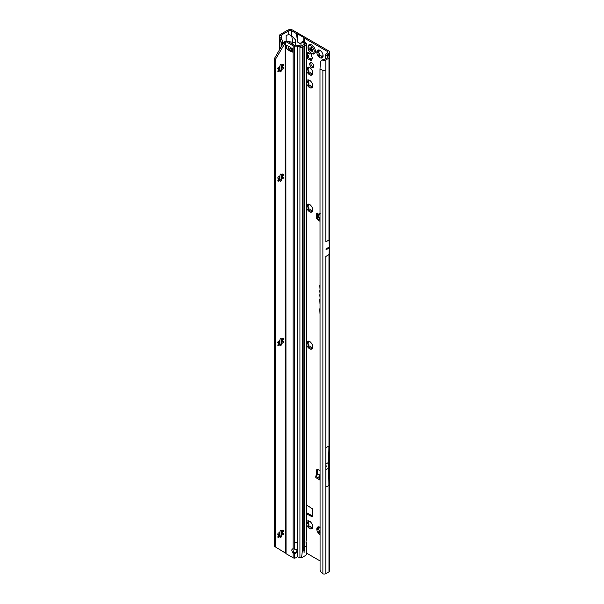 <?xml version="1.0" encoding="UTF-8"?>
<svg xmlns="http://www.w3.org/2000/svg" width="604" height="604" viewBox="0 0 604 604"><rect width="100%" height="100%" fill="white"/><g stroke="black" fill="none" stroke-linecap="round" stroke-linejoin="round"><path stroke-width="0.91" d="M310.992 527.451L310.879 526.884A2.99 1.729 60 0 1 310.615 526.748A2.99 1.729 60 0 1 310.35 526.575L307.995 527.149A4.455 2.575 -120 0 0 309.573 528.545A4.455 2.575 -120 0 0 311.151 528.968L310.864 527.949L311.453 527.609A0.838 0.483 -120 0 0 311.807 528.13M310.056 526.529L310.426 526.537A2.99 1.729 -120 0 0 310.683 526.703A2.99 1.729 -120 0 0 310.947 526.839L311.317 527.262M312.729 526.726L312.562 526.378A2.99 1.729 60 0 1 312.298 526.756L311.151 528.968A4.455 2.575 -120 0 0 312.729 526.726A4.455 2.575 -120 0 0 311.151 522.664A4.455 2.575 -120 0 0 309.573 521.267A4.455 2.575 -120 0 0 307.995 520.844A4.455 2.575 -120 0 0 306.689 521.773M306.689 524.71A4.455 2.575 -120 0 0 307.995 527.149L308.931 524.808A2.99 1.729 60 0 1 308.667 524.129L306.424 523.087L308.667 522.234A2.99 1.729 60 0 1 308.931 521.864L307.995 520.844L310.297 521.713M309.331 527.066L308.357 527.375M307.534 522.445A0.838 0.483 -120 0 0 308.131 523.472L308.742 524.091A2.99 1.729 -120 0 0 308.999 524.77L308.893 525.442A0.838 0.483 -120 0 0 309.588 526.839M319.992 527.284A4.455 2.575 -120 0 0 319.954 527.262A4.455 2.575 -120 0 0 318.376 526.839A4.455 2.575 -120 0 0 316.806 529.081A4.455 2.575 -120 0 0 318.376 533.143A4.455 2.575 -120 0 0 319.954 534.54A4.455 2.575 -120 0 0 319.992 534.555M320.112 532.713L318.376 533.143L319.312 530.803A2.99 1.729 60 0 1 319.048 530.123L316.806 529.081L317.123 528.613M319.712 533.053L318.738 533.37M316.806 529.081L317.923 528.432A0.838 0.483 -120 0 0 318.512 529.466L319.116 530.078A2.99 1.729 -120 0 0 319.38 530.757L319.274 531.437A0.838 0.483 -120 0 0 319.969 532.834M310.992 347.647L310.879 347.081A2.99 1.729 60 0 1 310.615 346.945A2.99 1.729 60 0 1 310.35 346.779L307.995 347.345A4.455 2.575 -120 0 0 309.573 348.742A4.455 2.575 -120 0 0 311.151 349.165L310.864 348.146L311.453 347.806A0.838 0.483 -120 0 0 311.807 348.334M310.056 346.734L310.426 346.734A2.99 1.729 -120 0 0 310.683 346.907A2.99 1.729 -120 0 0 310.947 347.036L311.317 347.459M312.729 346.923L312.562 346.575A2.99 1.729 60 0 1 312.298 346.953L311.151 349.165A4.455 2.575 -120 0 0 312.729 346.923A4.455 2.575 -120 0 0 311.151 342.868A4.455 2.575 -120 0 0 309.573 341.471A4.455 2.575 -120 0 0 307.995 341.049A4.455 2.575 -120 0 0 306.689 341.97M306.689 344.914A4.455 2.575 -120 0 0 307.995 347.345L308.931 345.012A2.99 1.729 60 0 1 308.667 344.333L306.424 343.291L308.667 342.438A2.99 1.729 60 0 1 308.931 342.06L307.995 341.049L310.297 341.909M309.331 347.262L308.357 347.572M307.534 342.642A0.838 0.483 -120 0 0 308.131 343.676L308.742 344.288A2.99 1.729 -120 0 0 308.999 344.967L308.893 345.647A0.838 0.483 -120 0 0 309.588 347.043M310.992 210.66L310.879 210.094A2.99 1.729 60 0 1 310.615 209.958A2.99 1.729 60 0 1 310.35 209.784L307.995 210.358A4.455 2.575 -120 0 0 309.573 211.755A4.455 2.575 -120 0 0 311.151 212.178L310.864 211.158L311.453 210.819A0.838 0.483 -120 0 0 311.807 211.34M310.056 209.739L310.426 209.747A2.99 1.729 -120 0 0 310.683 209.913A2.99 1.729 -120 0 0 310.947 210.049L311.317 210.471M312.729 209.935L312.562 209.588A2.99 1.729 60 0 1 312.298 209.966L311.151 212.178A4.455 2.575 -120 0 0 312.729 209.935A4.455 2.575 -120 0 0 311.151 205.873A4.455 2.575 -120 0 0 309.573 204.477A4.455 2.575 -120 0 0 307.995 204.054A4.455 2.575 -120 0 0 306.689 204.982M306.689 207.919A4.455 2.575 -120 0 0 307.995 210.358L308.931 208.018A2.99 1.729 60 0 1 308.667 207.338L306.424 206.296L308.667 205.443A2.99 1.729 60 0 1 308.931 205.073L307.995 204.054L310.297 204.922M309.331 210.275L308.357 210.585M307.534 205.654A0.838 0.483 -120 0 0 308.131 206.681L308.742 207.3A2.99 1.729 -120 0 0 308.999 207.972L308.893 208.652A0.838 0.483 -120 0 0 309.588 210.049M310.992 86.508L310.879 85.942A2.99 1.729 60 0 1 310.615 85.806A2.99 1.729 60 0 1 310.35 85.64L307.995 86.213A4.455 2.575 -120 0 0 309.573 87.61A4.455 2.575 -120 0 0 311.151 88.033L310.864 87.006L311.453 86.666A0.838 0.483 -120 0 0 311.807 87.195M310.033 85.609L310.426 85.594A2.99 1.729 -120 0 0 310.683 85.768A2.99 1.729 -120 0 0 310.947 85.896L311.317 86.319M312.729 85.791L312.562 85.443A2.99 1.729 60 0 1 312.298 85.813L311.151 88.033A4.455 2.575 -120 0 0 312.729 85.791A4.455 2.575 -120 0 0 311.151 81.729A4.455 2.575 -120 0 0 309.573 80.332A4.455 2.575 -120 0 0 307.995 79.909A4.455 2.575 -120 0 0 306.689 80.838M306.689 83.775A4.455 2.575 -120 0 0 307.995 86.213L308.931 83.873A2.99 1.729 60 0 1 308.667 83.193L306.424 82.152L308.667 81.298A2.99 1.729 60 0 1 308.931 80.921L307.995 79.909L310.297 80.777M309.331 86.123L308.357 86.432M307.534 81.502A0.838 0.483 -120 0 0 308.131 82.537L308.742 83.148A2.99 1.729 -120 0 0 308.999 83.828L308.893 84.507A0.838 0.483 -120 0 0 309.588 85.904M310.992 73.665L310.879 73.099A2.99 1.729 60 0 1 310.615 72.963A2.99 1.729 60 0 1 310.35 72.797L307.995 73.371A4.455 2.575 -120 0 0 309.573 74.768A4.455 2.575 -120 0 0 311.151 75.19L310.864 74.164L311.453 73.824A0.838 0.483 -120 0 0 311.807 74.352M310.033 72.767L310.426 72.752A2.99 1.729 -120 0 0 310.683 72.925A2.99 1.729 -120 0 0 310.947 73.054L311.317 73.477M312.729 72.948L312.562 72.601A2.99 1.729 60 0 1 312.298 72.971L311.151 75.19A4.455 2.575 -120 0 0 312.729 72.948A4.455 2.575 -120 0 0 311.151 68.886A4.455 2.575 -120 0 0 309.573 67.489A4.455 2.575 -120 0 0 307.995 67.067A4.455 2.575 -120 0 0 306.689 67.995M306.689 70.932A4.455 2.575 -120 0 0 307.995 73.371L308.931 71.03A2.99 1.729 60 0 1 308.667 70.351L306.424 69.309L308.667 68.456A2.99 1.729 60 0 1 308.931 68.078L307.995 67.067L310.297 67.935M309.331 73.28L308.357 73.59M307.534 68.66A0.838 0.483 -120 0 0 308.131 69.694L308.742 70.306A2.99 1.729 -120 0 0 308.999 70.985L308.893 71.665A0.838 0.483 -120 0 0 309.588 73.061M306.689 55.568A1.049 0.604 -120 0 0 307.036 55.945L307.534 56.519A3.201 1.85 -120 0 0 307.708 56.972L307.67 57.591A1.049 0.604 -120 0 0 308.372 59.139A1.049 0.604 -120 0 0 308.893 59.192A1.049 0.604 -120 0 0 308.938 59.162L309.399 59.071A3.201 1.85 -120 0 0 309.573 59.184A3.201 1.85 -120 0 0 309.746 59.275L310.214 59.902A1.049 0.604 -120 0 0 310.781 60.536A1.049 0.604 -120 0 0 311.302 60.581A1.049 0.604 -120 0 0 311.475 59.788L311.438 59.124A3.201 1.85 -120 0 0 311.611 58.875L312.109 58.882A1.049 0.604 -120 0 0 312.51 58.867A1.049 0.604 -120 0 0 312.691 58.112A1.049 0.604 -120 0 0 312.109 57.191L311.611 56.625A3.201 1.85 -120 0 0 311.438 56.172L311.475 55.553A1.049 0.604 -120 0 0 311.181 54.368A1.049 0.604 -120 0 0 310.252 53.945A1.049 0.604 -120 0 0 310.214 53.975L309.746 54.066A3.201 1.85 -120 0 0 309.399 53.869L308.938 53.243A1.049 0.604 -120 0 0 307.844 52.556A1.049 0.604 -120 0 0 307.67 53.356L307.708 54.02A3.201 1.85 -120 0 0 307.534 54.269A1.049 0.604 -120 0 0 308.146 55.304L308.644 55.878A3.201 1.85 -120 0 0 308.818 56.331L308.787 56.95A1.049 0.604 -120 0 0 309.482 58.497A1.049 0.604 -120 0 0 309.852 58.596M309.135 59.018L310.509 58.429A3.201 1.85 -120 0 0 310.683 58.543A3.201 1.85 -120 0 0 310.864 58.633L311.324 59.26A1.049 0.604 -120 0 0 311.377 59.351M321.373 56.542L321.26 55.976A2.99 1.729 60 0 1 320.996 55.84A2.99 1.729 60 0 1 320.732 55.674L318.376 56.24A4.455 2.575 -120 0 0 319.954 57.644A4.455 2.575 -120 0 0 321.532 58.06L321.245 57.04L321.834 56.7A0.838 0.483 -120 0 0 322.189 57.229M320.437 55.628L320.807 55.628A2.99 1.729 -120 0 0 321.064 55.802A2.99 1.729 -120 0 0 321.328 55.93L321.698 56.353M323.102 55.825L322.944 55.477A2.99 1.729 60 0 1 322.679 55.847L321.532 58.06A4.455 2.575 -120 0 0 323.102 55.825A4.455 2.575 -120 0 0 321.532 51.763A4.455 2.575 -120 0 0 319.954 50.366A4.455 2.575 -120 0 0 318.376 49.943A4.455 2.575 -120 0 0 316.806 52.186A4.455 2.575 -120 0 0 318.376 56.24L319.312 53.907A2.99 1.729 60 0 1 319.048 53.227L316.806 52.186L317.123 51.718M316.806 52.186L319.048 51.332A2.99 1.729 60 0 1 319.312 50.955L318.376 49.943L320.679 50.811M319.712 56.157L318.738 56.466M317.915 51.536A0.838 0.483 -120 0 0 318.512 52.571L319.116 53.182A2.99 1.729 -120 0 0 319.38 53.862L319.274 54.541A0.838 0.483 -120 0 0 319.969 55.938M319.992 219.984L317.764 218.769A1.049 0.589 178.7 0 1 317.742 218.754A1.049 0.589 178.7 0 1 317.455 218.361A1.049 0.589 178.7 0 1 317.455 218.338L317.425 217.085M319.992 218.701L317.734 217.463A1.049 0.589 178.7 0 1 317.712 217.455A1.049 0.589 178.7 0 1 317.425 217.062A1.049 0.589 178.7 0 1 317.425 217.04L317.515 215.198A1.049 0.589 178.7 0 1 317.84 214.782L318.3 214.186A1.314 0.755 -120 0 0 316.813 213.053A1.314 0.755 -120 0 0 316.541 213.657L316.541 217.531A2.099 1.208 -120 0 0 318.029 220.105L319.992 221.238M311.724 62.756A2.854 1.653 -120 0 0 310.297 62.612A2.854 1.653 -120 0 0 309.86 64.907A2.854 1.653 -120 0 0 311.724 67.421A2.854 1.653 -120 0 0 313.151 67.565A2.854 1.653 -120 0 0 313.589 65.277A2.854 1.653 -120 0 0 311.724 62.756M313.597 67.052A2.854 1.653 60 0 1 312.834 66.78A2.854 1.653 60 0 1 310.962 62.491M319.992 284.997A0.71 0.415 -120 0 0 319.75 285.352L319.992 288.81M319.992 290.532A0.71 0.415 -120 0 0 319.75 290.894L319.992 292.993M327.489 248.123L327.662 248.825L327.844 247.919L326.054 248.954A2.099 1.208 -120 0 0 326.054 248.878L326.054 249.777A2.099 1.208 -120 0 0 326.054 249.709L326.054 248.954M326.817 465.812L326.817 466.666L326.817 465.812L326.439 466.454M308.916 521.071L308.999 521.818A2.99 1.729 -120 0 0 308.742 522.196L308.614 522.301M319.297 527.066L319.38 527.813A2.99 1.729 -120 0 0 319.116 528.183L318.995 528.296M308.916 341.275L308.999 342.015A2.99 1.729 -120 0 0 308.742 342.392L308.614 342.506M308.916 204.28L308.999 205.028A2.99 1.729 -120 0 0 308.742 205.405L308.614 205.511M308.916 80.136L308.999 80.883A2.99 1.729 -120 0 0 308.742 81.253L308.614 81.366M308.916 67.293L308.999 68.041A2.99 1.729 -120 0 0 308.742 68.411L308.614 68.524M308.886 53.152L308.818 53.371A3.201 1.85 -120 0 0 308.644 53.628L308.47 53.726M319.297 50.17L319.38 50.91A2.99 1.729 -120 0 0 319.116 51.287L318.995 51.4M306.689 512.713L312.389 516.005M317.659 213.25L317.659 214.918M317.696 469.451A2.099 1.208 -120 0 0 317.659 469.814L317.659 473.695A1.314 0.755 -120 0 0 317.938 474.616M327.217 55.032L327.217 54.428L328.41 53.748A3.669 2.122 180 0 0 329.482 52.246A3.669 2.122 180 0 0 328.41 50.751L292.819 30.2A3.669 2.122 180 0 0 287.625 30.2L280.279 34.443A2.31 1.329 0 0 0 279.607 35.266L279.524 35.855L281.177 35.349A0.732 0.423 180 0 1 281.388 35.085L288.735 30.842A2.099 1.208 180 0 1 291.702 30.842L296.428 33.567L297.636 42.114L300.83 43.956M319.992 475.522L318.18 474.48L316.149 475.597A1.049 0.619 1.3 0 0 315.824 476.035A1.049 0.619 1.3 0 0 316.126 476.488L319.992 478.829M318.18 474.48L319.992 474.91M319.992 477.538L318.852 476.843L319.954 475.559M315.824 476.035L315.794 477.303A1.049 0.619 1.3 0 0 316.103 477.756L319.992 480.12M308.644 53.628L307.036 54.262A1.049 0.604 -120 0 0 306.689 54.247M306.689 513.996L312.389 516.858L312.389 508.81L306.689 505.095M327.293 51.393L327.293 53.099A2.099 1.208 180 0 0 327.912 52.246A2.099 1.208 180 0 0 327.293 51.393L304.778 38.392A2.62 1.51 180 0 1 304.167 37.841L304.106 37.742A1.049 0.604 0 0 0 303.865 37.524L297.931 34.096A1.049 0.604 0 0 0 297.553 33.952L297.379 33.922A2.62 1.51 180 0 1 296.428 33.567M303.993 42.529L304.778 38.392M295.409 45.224L295.409 39.804L291.702 35.666L292.721 42.204L287.361 41.419M306.689 553.211L319.992 560.889M319.992 470.727L318.029 469.595A2.099 1.208 -120 0 0 316.979 469.497A2.099 1.208 -120 0 0 316.541 470.456L316.541 474.336A1.314 0.755 -120 0 0 316.806 475.235M319.992 294.563A0.71 0.415 -120 0 0 319.75 294.918L319.992 297.07M319.992 298.799A1.842 1.065 -120 0 0 319.75 299.531L319.992 304.038M319.992 308.516A1.842 1.065 -120 0 0 319.75 309.248L319.992 313.755M319.992 277.742L319.992 278.18M288.735 30.842L288.735 34.534L286.145 35.447L286.145 40.989M282.672 44.258L282.672 42.137L281.313 42.59L279.599 40.521L279.675 37.297M323.276 59.29L320.407 61.6L321.66 60.158L324.016 59.403A0.732 0.423 180 0 0 324.726 59.298L327.859 57.486A0.732 0.423 180 0 0 328.032 57.327L328.063 57.252A0.732 0.423 180 0 0 328.055 57.093L327.957 57.418M325.798 256.458L329.014 254.601L329.271 247.919A2.099 1.208 -120 0 0 329.271 247.851L329.271 247.096A2.099 1.208 -120 0 0 329.271 247.021L329.014 240.045L325.798 241.902M328.886 485.412L325.926 487.126L325.926 447.745L328.886 446.031A296.262 171.045 60 0 1 328.38 462.543A50.857 29.362 -120 0 0 328.38 468.319A296.262 171.045 60 0 1 328.886 485.412L328.886 446.031M325.843 573.649L328.969 571.845A2.31 1.329 0 0 0 329.648 570.901L329.648 57.184A2.31 1.329 180 0 1 328.969 58.127L325.843 59.939L325.843 70.207L322.883 70.358L319.992 69.188L320.075 570.244A3.148 2.106 -129.5 0 0 320.913 571.89L322.883 573.8A2.31 1.329 0 0 0 325.843 573.649L325.843 256.436M281.313 535.25L281.313 531.12M281.313 343.465L281.313 339.335M281.313 179.071L281.313 174.949M281.313 69.483L281.313 65.353M281.313 46.621L281.313 42.59L280.264 39.517M327.293 53.099L326.107 53.786A2.31 1.329 0 0 0 325.473 54.473L327.972 56.972M322.77 60.151L323.616 60.279A2.31 1.329 0 0 0 325.843 59.939M327.217 54.428A0.732 0.423 0 0 0 327.179 55.002L329.104 56.331A2.31 1.329 180 0 1 329.648 57.184M288.735 34.534L291.702 35.666L291.702 30.842M325.465 58.867L325.473 54.473M295.409 43.058L292.721 42.204L292.721 44.273M281.117 35.742L281.879 39.773L280.286 39.577L279.524 35.855M281.2 37.063L282.672 42.137M279.758 37.765L281.313 37.788M297.206 38.611L297.379 33.922M297.327 40.09L297.553 33.952M304.023 41.812L304.167 37.841M303.963 41.774L304.106 37.742M320.407 61.6L319.992 69.188M321.66 60.158L321.162 60.959M318.852 476.843L319.992 477.1M320.143 213.514L319.237 214.722L318.3 214.186M319.765 213.62L318.097 216.345M318.112 216.323L317.893 216.798L319.992 217.946M319.992 213.869L318.014 216.677L319.795 213.929M317.893 216.798L318.142 216.277L318.014 216.677L319.992 217.757M318.451 51.544L319.116 51.287M319.222 50.14L318.686 50.449L318.376 49.943M320.807 55.628L320.112 55.817M308.07 68.667L308.742 68.411M308.84 67.263L308.304 67.573L307.995 67.067M310.426 72.752L309.731 72.941M308.07 81.51L308.742 81.253M308.84 80.105L308.304 80.415L307.995 79.909M310.426 85.594L309.731 85.783M308.07 205.654L308.742 205.405M308.84 204.25L308.304 204.56L307.995 204.054M310.426 209.747L309.731 209.928M308.07 342.649L308.742 342.392M308.84 341.245L308.304 341.554L307.995 341.049M310.426 346.734L309.731 346.923M317.923 528.432L319.048 528.228A2.99 1.729 60 0 1 319.312 527.851L318.376 526.839L320.112 527.451M318.451 528.44L319.116 528.183M319.222 527.035L318.686 527.345L318.376 526.839M308.07 522.445L308.742 522.196M308.84 521.041L308.304 521.35L307.995 520.844M310.426 526.537L309.731 526.718M314.307 53.809A5.24 3.028 -120 0 0 315.114 49.611A5.24 3.028 -120 0 0 311.687 44.99A5.24 3.028 -120 0 0 309.067 44.734A5.24 3.028 -120 0 0 308.463 45.292C307.315 48.373 308.297 51.114 311.422 53.507L313.521 54.05A5.24 3.028 -120 0 0 314.307 53.809L314.344 53.794A5.24 3.028 -120 0 0 314.344 53.794A5.24 3.028 -120 0 0 315.152 49.588A5.24 3.028 -120 0 0 311.724 44.968A5.24 3.028 -120 0 0 309.105 44.711A5.24 3.028 -120 0 0 309.082 44.719M312.668 51.317A2.356 1.359 60 0 1 312.653 51.348A2.356 1.359 60 0 1 312.63 51.378L312.396 51.325A0.838 0.483 -120 0 0 311.649 51.181L310.758 50.668A0.838 0.483 -120 0 0 310.011 49.951L309.784 49.732A2.356 1.359 60 0 1 309.761 49.679A2.356 1.359 60 0 1 309.739 49.626L309.792 49.385A0.838 0.483 -120 0 0 309.95 48.584L309.89 47.776L310.396 47.95A0.838 0.483 -120 0 0 310.984 47.686L311.166 47.603A2.356 1.359 60 0 1 311.203 47.625A2.356 1.359 60 0 1 311.249 47.648L311.43 47.943A0.838 0.483 -120 0 0 312.019 48.886L312.464 50.034A0.838 0.483 -120 0 0 312.615 51.015L312.668 51.317M277.561 534.125L278.557 534.804A2.99 1.729 120 0 0 278.557 535.408L278.142 536.231A0.838 0.483 120 0 0 278.738 537.077L279.38 536.579A2.99 1.729 120 0 0 279.833 536.616L280.06 537.19A0.838 0.483 120 0 0 281.253 536.511L281.479 535.673A2.99 1.729 120 0 0 281.932 535.106L282.574 534.857A0.838 0.483 120 0 0 283.17 533.332L282.755 532.992A2.99 1.729 120 0 0 282.77 532.675A2.99 1.729 120 0 0 282.755 532.381L283.17 531.565A0.838 0.483 120 0 0 282.574 530.72L281.932 531.218A2.99 1.729 120 0 0 281.479 531.173L281.253 530.599A0.838 0.483 120 0 0 280.06 531.286L279.833 532.124A2.99 1.729 120 0 0 279.38 532.69L278.738 532.932A0.838 0.483 120 0 0 278.142 534.464L278.376 534.487M282.649 532.086A4.455 2.575 -60 0 1 282.272 533.498L282.68 532.947A2.99 1.729 120 0 0 282.695 532.637A2.99 1.729 120 0 0 282.68 532.335L282.415 530.191M277.561 342.34L278.557 343.019A2.99 1.729 120 0 0 278.557 343.623L278.142 344.446A0.838 0.483 120 0 0 278.738 345.292L279.38 344.793A2.99 1.729 120 0 0 279.833 344.831L280.06 345.405A0.838 0.483 120 0 0 281.253 344.718L281.479 343.887A2.99 1.729 120 0 0 281.932 343.321L282.574 343.072A0.838 0.483 120 0 0 283.17 341.547L282.755 341.207A2.99 1.729 120 0 0 282.77 340.89A2.99 1.729 120 0 0 282.755 340.596L283.17 339.773A0.838 0.483 120 0 0 282.574 338.935L281.932 339.425A2.99 1.729 120 0 0 281.479 339.388L281.253 338.814A0.838 0.483 120 0 0 280.06 339.501L279.833 340.331A2.99 1.729 120 0 0 279.38 340.905L278.738 341.147A0.838 0.483 120 0 0 278.142 342.679L278.376 342.695M282.649 340.301A4.455 2.575 -60 0 1 282.272 341.713L282.68 341.162A2.99 1.729 120 0 0 282.695 340.845A2.99 1.729 120 0 0 282.68 340.55L282.415 338.406M277.561 177.946L278.557 178.625A2.99 1.729 120 0 0 278.557 179.237L278.142 180.052A0.838 0.483 120 0 0 278.738 180.898L279.38 180.4A2.99 1.729 120 0 0 279.833 180.445L280.06 181.019A0.838 0.483 120 0 0 281.253 180.332L281.479 179.494A2.99 1.729 120 0 0 281.932 178.927L282.574 178.686A0.838 0.483 120 0 0 283.17 177.153L282.755 176.813A2.99 1.729 120 0 0 282.77 176.504A2.99 1.729 120 0 0 282.755 176.209L283.17 175.387A0.838 0.483 120 0 0 282.574 174.541L281.932 175.039A2.99 1.729 120 0 0 281.479 175.001L281.253 174.428A0.838 0.483 120 0 0 280.06 175.107L279.833 175.945A2.99 1.729 120 0 0 279.38 176.511L278.738 176.761A0.838 0.483 120 0 0 278.142 178.286L278.376 178.308M282.649 175.907A4.455 2.575 -60 0 1 282.272 177.327L282.68 176.776A2.99 1.729 120 0 0 282.695 176.459A2.99 1.729 120 0 0 282.68 176.164L282.415 174.02M277.561 68.358L278.557 69.037A2.99 1.729 120 0 0 278.557 69.641L278.142 70.464A0.838 0.483 120 0 0 278.738 71.31L279.38 70.811A2.99 1.729 120 0 0 279.833 70.849L280.06 71.423A0.838 0.483 120 0 0 281.253 70.743L281.479 69.905A2.99 1.729 120 0 0 281.932 69.339L282.574 69.09A0.838 0.483 120 0 0 283.17 67.565L282.755 67.225A2.99 1.729 120 0 0 282.77 66.908A2.99 1.729 120 0 0 282.755 66.614L283.17 65.798A0.838 0.483 120 0 0 282.574 64.953L281.932 65.451A2.99 1.729 120 0 0 281.479 65.406L281.253 64.832A0.838 0.483 120 0 0 280.06 65.519L279.833 66.357A2.99 1.729 120 0 0 279.38 66.923L278.738 67.165A0.838 0.483 120 0 0 278.142 68.697L278.376 68.72M282.649 66.319A4.455 2.575 -60 0 1 282.272 67.731L282.68 67.18A2.99 1.729 120 0 0 282.695 66.863A2.99 1.729 120 0 0 282.68 66.568L282.415 64.424M297.07 550.833A2.62 2.144 -0 0 1 294.593 552.517L294.593 553.423A2.62 2.144 180 0 0 297.13 551.286A2.62 2.144 180 0 0 294.593 549.149L293.106 548.908A2.62 1.51 -120 0 0 292.396 549.006A2.62 1.51 -120 0 0 293.106 552.954L294.216 552.313A2.62 1.51 -120 0 1 293.076 548.9M286.847 45.413A2.099 1.208 180 0 1 286.477 45.247L287.481 45.783A10.487 6.055 -120 0 0 288.72 46.229A2.099 1.208 60 0 1 289.029 46.349A9.755 5.632 60 0 1 289.444 46.576A9.755 5.632 60 0 1 289.86 46.833A2.099 1.208 60 0 1 290.169 47.067A10.487 6.055 -120 0 0 291.407 48.048L292.411 48.675A2.099 1.208 180 0 1 292.117 48.463M302.34 557.296L305.684 555.431L306.658 554.283L306.077 546.363L304.741 547.133L304.431 551.052M304.386 552.071L304.016 552.283L304.016 551.21A0.785 0.453 120 0 0 304.386 551.044M303.752 550.84L304.046 45.987L302.619 46.886A2.099 1.208 180 0 1 299.931 47.021L297.568 46.13L294.593 46.13A2.099 1.208 180 0 1 293.106 45.776L286.621 42.031A3.148 1.82 -120 0 0 286.047 41.789L287.164 41.148A3.148 1.82 60 0 1 287.731 41.389L286.621 42.031M294.593 45.224L294.593 542.596L297.568 542.596L294.593 542.853L297.568 542.853L297.568 45.224L294.216 45.134L287.731 41.389M293.106 557.779L293.106 552.954L294.593 553.423L294.593 558.119L293.997 558.088A2.099 1.208 0 0 1 293.106 557.779L286.621 554.034A3.148 1.82 -120 0 1 286.047 553.619L285.843 41.887L275.469 59.313L275.469 546.998L285.843 553.302M291.792 50.63A10.487 6.055 -120 0 0 291.279 50.472A2.099 1.208 60 0 1 290.969 50.351A9.755 5.632 60 0 1 290.139 49.875A2.099 1.208 60 0 1 289.829 49.634A10.487 6.055 -120 0 0 288.991 48.939M275.469 59.313L274.352 58.671L283.993 41.97L287.164 41.148M294.593 552.517L294.216 552.313M301.668 556.911L302.619 548.356L303.955 547.586L303.955 46.115M294.593 558.119A3.148 2.567 180 0 0 296.473 557.386L296.926 557.016A1.049 0.853 180 0 1 297.568 556.767L299.931 557.658A2.099 1.208 0 0 0 300.241 557.756L301.524 557.228M304.869 550.199L304.386 549.791A0.785 0.453 120 0 0 304.046 550.025M302.891 42.439L305.118 44.032L300.837 46.282L301.102 42.537A3.148 1.684 -116.7 0 1 301.479 42.197A3.148 1.684 -116.7 0 1 302.891 42.439L304.076 41.85L306.175 43.239A2.099 1.208 180 0 1 306.689 44.032L306.689 538.738L306.077 540.739A1.049 0.604 120 0 0 306.039 541.041L306.039 543.215A1.049 0.604 120 0 0 306.077 543.472L306.689 543.132L306.077 543.472L306.077 546.363M306.689 44.032A2.099 1.208 180 0 1 306.077 44.892L304.046 45.987M306.039 542.309L306.175 542.4A2.099 1.208 180 0 1 306.689 543.132L306.039 543.147M304.046 550.146L303.955 547.586M304.016 547.956L304.016 46.07M304.386 549.791L304.386 45.693M299.931 557.658L299.931 47.021L300.837 46.282L298.769 45.443A2.099 1.208 0 0 0 297.568 45.224M291.792 49.09A1.57 0.906 -0 0 0 290.358 48.803L288.319 49.007A2.099 1.208 180 0 1 286.477 48.675L286.515 45.224M286.515 48.69L287.481 49.294A10.487 6.055 -120 0 1 288.72 50.275A2.099 1.208 60 0 0 289.029 50.517A9.755 5.632 60 0 0 289.86 50.993A2.099 1.208 60 0 0 290.169 51.114A10.487 6.055 -120 0 1 291.407 51.559L292.411 52.095A2.099 1.208 180 0 1 291.792 51.242A2.099 1.208 180 0 1 291.823 51.03M287.481 49.294L287.942 49.03M291.407 51.559L291.8 51.332M304.076 41.85A3.148 1.684 -116.7 0 0 302.664 41.601L301.479 42.197M283.993 41.97L285.103 42.612L285.315 552.766M283.993 551.92L285.277 552.728M284.575 41.457L285.315 42.265M274.352 58.671L274.352 546.356L275.469 546.998M279.546 536.896L281.404 535.627A2.99 1.729 120 0 0 281.857 535.061L282.272 533.498A4.455 2.575 -60 0 1 279.939 536.639L279.848 536.579M279.546 345.111L281.404 343.842A2.99 1.729 120 0 0 281.857 343.276L282.272 341.713A4.455 2.575 -60 0 1 279.939 344.846L279.848 344.793M279.546 180.717L281.404 179.456A2.99 1.729 120 0 0 281.857 178.89L282.272 177.327A4.455 2.575 -60 0 1 279.939 180.46M279.546 71.129L281.404 69.86A2.99 1.729 120 0 0 281.857 69.294L282.272 67.731A4.455 2.575 -60 0 1 279.939 70.864L279.848 70.811M297.41 542.634L297.568 556.767M294.744 542.634L294.593 549.149M278.738 71.31L278.15 70.97L279.305 70.766A2.99 1.729 120 0 0 279.765 70.811L279.735 70.925M281.404 65.36L280.664 64.492L281.253 64.832M278.738 180.898L278.15 180.558L279.305 180.362A2.99 1.729 120 0 0 279.765 180.4L279.735 180.52M281.404 174.956L280.664 174.088L281.253 174.428M278.738 345.292L278.15 344.952L279.305 344.748A2.99 1.729 120 0 0 279.765 344.793L279.735 344.907M281.404 339.342L280.664 338.474L281.253 338.814M278.738 537.077L278.15 536.737L279.305 536.533A2.99 1.729 120 0 0 279.765 536.579L279.735 536.692M281.404 531.135L280.664 530.259L281.253 530.599M310.864 58.633L309.746 59.275M318.995 215.069L318.157 214.609M317.893 216.36L318.829 215.296M317.47 213.121L316.541 213.657M281.388 38.029L281.388 35.085M279.909 536.616L279.909 532.033M279.909 344.831L279.909 340.248M279.909 180.445L279.909 175.855M279.909 70.849L279.909 66.266M279.909 49.045L279.909 41.185M329.271 247.851L327.844 248.674M327.489 248.878L326.054 249.709M329.271 247.919L326.054 249.777M329.271 247.096L327.844 247.919M329.271 247.021L326.054 248.878M328.969 254.624L328.969 571.845M325.926 469.738L328.38 468.319M325.926 463.963L328.38 462.543M328.41 53.748L328.41 55.847M328.969 58.127L328.969 240.067M325.843 70.207L325.843 241.879M322.883 573.8L322.883 70.358M297.931 34.096L297.636 42.114M303.865 37.524L303.714 41.646M317.659 469.814L316.541 470.456M317.659 473.695L316.541 474.336M316.126 476.488L316.103 477.756M319.086 219.494L318.029 220.105M317.425 217.025L316.541 217.531M317.764 218.769L317.734 217.463M319.274 54.541L318.686 54.881M318.512 52.571L317.923 52.903M321.834 56.7L321.245 57.04M308.787 56.95L307.67 57.591M308.863 56.738L307.753 57.388M308.818 56.331L307.708 56.972M308.644 55.878L307.534 56.519M308.372 55.485L307.262 56.127M308.146 55.304L307.036 55.945M308.818 53.371L307.708 54.02M308.818 53.039L307.753 53.65M308.621 52.805L307.67 53.356M312.713 58.535L312.109 58.882M312.721 58.309L311.883 58.792M312.713 58.241L311.792 58.777M311.324 59.26L310.214 59.902M311.173 58.965L310.063 59.607M310.509 58.429L309.399 59.071M308.893 71.665L308.304 72.004M308.131 69.694L307.542 70.034M311.453 73.824L310.864 74.164M308.893 84.507L308.304 84.847M308.131 82.537L307.542 82.876M311.453 86.666L310.864 87.006M308.893 208.652L308.304 208.992M308.131 206.681L307.542 207.021M311.453 210.819L310.864 211.158M308.893 345.647L308.304 345.986M308.131 343.676L307.542 344.008M311.453 347.806L310.864 348.146M319.274 531.437L318.686 531.777M318.512 529.466L317.923 529.806M308.893 525.442L308.304 525.782M308.131 523.472L307.542 523.811M311.453 527.609L310.864 527.949M311.264 47.754L311.302 47.867A1.049 0.604 60 0 1 311.105 48.864L311.098 48.909A2.144 1.238 -120 0 0 311.136 49.007L311.166 49.045A1.049 0.604 60 0 1 311.468 49.15A1.049 0.604 60 0 1 312.109 49.951L311.906 50.019A0.891 0.513 -120 0 0 311.113 49.256L310.932 49.083A2.303 1.329 60 0 1 310.909 49.03A2.303 1.329 60 0 1 310.894 48.977L310.894 48.811M311.136 49.007L309.784 49.732M311.203 53.031A4.258 2.461 -120 0 0 314.216 51.287A4.258 2.461 -120 0 0 311.203 46.07A4.258 2.461 -120 0 0 308.191 47.807A4.258 2.461 -120 0 0 311.203 53.031M312.344 50.713L312.034 50.343L310.886 50.993M312.109 49.951L310.758 50.668M310.388 47.943L309.822 48.26M311.845 51.061L312.449 50.683M309.95 48.584L311.068 47.859M309.89 49.332L310.932 48.788A0.891 0.513 -120 0 0 311.098 47.935L311.302 47.867M309.739 49.626L311.098 48.909M310.011 49.951L311.181 49.052M302.619 46.886L302.619 548.356M306.077 540.739L306.077 44.892M304.741 547.133L304.741 45.662M298.769 45.443L297.87 46.191L297.87 556.82M290.358 48.803L290.358 47.24M288.319 49.007L288.319 46.115M288.72 50.275L289.829 49.634M289.029 50.517L290.139 49.875M289.86 50.993L290.969 50.351M290.169 51.114L291.279 50.472M292.411 52.095L292.411 48.675M293.106 548.908L293.106 45.776M304.99 44.235L306.175 43.239M282.581 65.459L283.17 65.798M281.985 68.75L282.574 69.09M280.664 70.404L281.253 70.743M282.581 175.047L283.17 175.387M281.985 178.346L282.574 178.686M280.664 179.992L281.253 180.332M282.581 339.44L283.17 339.773M281.985 342.732L282.574 343.072M280.664 344.386L281.253 344.718M282.581 531.226L283.17 531.565M281.985 534.517L282.574 534.857M280.664 536.171L281.253 536.511M317.455 218.361L317.425 217.062M279.599 536.579L279.599 532.396M279.599 344.793L279.599 340.603M279.599 180.407L279.599 176.217M279.599 70.811L279.599 66.629M279.599 49.581L279.599 40.521M329.482 52.246L329.482 56.693M325.428 57.229L325.428 58.89M308.576 53.703L307.459 54.345M312.713 58.21L311.687 58.799M310.222 58.384L309.105 59.026M310.803 47.995L311.332 47.724M309.844 49.362L310.984 48.765M311.732 51.106L312.442 50.653M306.689 554.102L306.689 543.185M291.792 51.242L291.792 48.275"/></g></svg>
